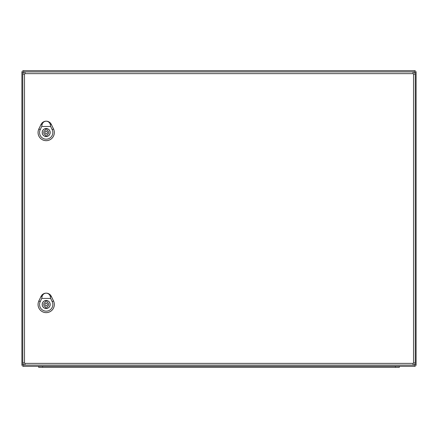 <?xml version="1.0" encoding="UTF-8"?>
<svg xmlns="http://www.w3.org/2000/svg" width="438" height="438" viewBox="0 0 438 438"><rect width="100%" height="100%" fill="white"/><g stroke="black" fill="none" stroke-linecap="round" stroke-linejoin="round"><path stroke-width="0.66" d="M416.1 364.608A1.725 1.725 0 0 1 414.375 366.332L23.625 366.332A1.725 1.725 0 0 1 21.9 364.608L21.9 72.407A1.725 1.725 0 0 1 23.625 70.682L414.375 70.682A1.725 1.725 0 0 1 416.1 72.407L416.1 364.608L414.441 364.608M38.653 366.332L38.653 367.318L399.346 367.318L399.346 366.332M413.045 363.376L413.045 365.1A2.217 2.217 0 0 0 415.262 362.883L415.262 74.132A2.217 2.217 0 0 0 413.045 71.914L25.004 71.914A2.217 2.217 0 0 0 22.787 74.132L22.787 362.883A2.217 2.217 0 0 0 25.004 365.1L413.045 365.1A2.217 2.217 0 0 0 415.262 362.883L413.538 362.883A0.493 0.493 0 0 1 413.045 363.376L25.004 363.376A0.493 0.493 0 0 1 24.512 362.883L24.512 74.132A0.493 0.493 0 0 1 25.004 73.639L413.045 73.639A0.493 0.493 0 0 1 413.538 74.132L413.538 362.883M45.453 136.043L45.453 134.871A2.464 2.464 0 0 1 45.453 130.174L45.453 129.002A3.597 3.597 0 0 1 46.932 129.002L46.932 130.174A2.464 2.464 0 0 1 46.932 134.871L46.932 136.043A3.597 3.597 0 0 1 45.453 136.043M50.135 132.522A3.942 3.942 0 0 0 44.222 129.106A3.942 3.942 0 0 0 44.222 135.939A3.942 3.942 0 0 0 50.135 132.522M47.424 132.522A1.232 1.232 0 0 0 45.574 131.455A1.232 1.232 0 0 0 45.574 133.59A1.232 1.232 0 0 0 47.424 132.522M46.193 121.189C48.432 121.359 49.828 122.58 50.375 124.846L50.655 126.467L41.73 126.467L42.01 124.846C42.557 122.58 43.953 121.359 46.193 121.189A5.667 5.667 0 0 0 41.084 124.403L38.867 129.018A8.125 8.125 0 0 0 46.193 140.658A8.125 8.125 0 0 0 53.518 129.018L51.301 124.403A5.667 5.667 0 0 0 46.193 121.189M50.195 132.522A4.002 4.002 0 0 1 44.189 135.988A4.002 4.002 0 0 1 44.189 129.057A4.002 4.002 0 0 1 50.195 132.522M53.535 129.013L51.317 124.397A5.683 5.683 0 0 0 41.068 124.397L38.851 129.013A8.141 8.141 0 0 0 46.193 140.68A8.141 8.141 0 0 0 53.535 129.013L53.518 129.018M50.655 126.467L52.182 129.659A6.647 6.647 0 0 1 46.193 139.18A6.647 6.647 0 0 1 40.203 129.659L41.73 126.467M45.453 308.013L45.453 306.841A2.464 2.464 0 0 1 45.453 302.143L45.453 300.972A3.597 3.597 0 0 1 46.932 300.972L46.932 302.143A2.464 2.464 0 0 1 46.932 306.841L46.932 308.013A3.597 3.597 0 0 1 45.453 308.013M50.135 304.492A3.942 3.942 0 0 0 44.222 301.076A3.942 3.942 0 0 0 44.222 307.909A3.942 3.942 0 0 0 50.135 304.492M47.424 304.492A1.232 1.232 0 0 0 45.574 303.425A1.232 1.232 0 0 0 45.574 305.56A1.232 1.232 0 0 0 47.424 304.492M46.193 293.159C48.432 293.329 49.828 294.55 50.375 296.816L50.655 298.437L41.73 298.437L42.01 296.816C42.557 294.55 43.953 293.329 46.193 293.159A5.667 5.667 0 0 0 41.084 296.373L38.867 300.988A8.125 8.125 0 0 0 46.193 312.628A8.125 8.125 0 0 0 53.518 300.988L51.301 296.373A5.667 5.667 0 0 0 46.193 293.159M50.195 304.492A4.002 4.002 0 0 1 44.189 307.958A4.002 4.002 0 0 1 44.189 301.026A4.002 4.002 0 0 1 50.195 304.492M53.535 300.983L51.317 296.367A5.683 5.683 0 0 0 41.068 296.367L38.851 300.983A8.141 8.141 0 0 0 46.193 312.65A8.141 8.141 0 0 0 53.535 300.983L53.518 300.988M50.655 298.437L52.182 301.629A6.647 6.647 0 0 1 46.193 311.15A6.647 6.647 0 0 1 40.203 301.629L41.73 298.437M416.1 72.407L414.441 72.407M414.375 366.332L414.375 364.657M414.375 72.358L414.375 70.682M23.625 366.332L23.625 364.619M23.625 72.396L23.625 70.682M23.608 364.608L21.9 364.608M23.608 72.407L21.9 72.407M395.405 367.318L395.405 366.332M42.595 367.318L42.595 366.332M413.538 74.132L415.262 74.132A2.217 2.217 0 0 0 413.045 71.914L413.045 73.639M25.004 73.639L25.004 71.914A2.217 2.217 0 0 0 22.787 74.132L24.512 74.132M24.512 362.883L22.787 362.883A2.217 2.217 0 0 0 25.004 365.1L25.004 363.376M40.318 129.714L38.747 128.964M52.067 129.714L53.639 128.964M51.361 124.376L50.321 124.874M42.064 124.874L41.024 124.376M40.318 301.683L38.747 300.933M52.067 301.683L53.639 300.933M51.361 296.345L50.321 296.844M42.064 296.844L41.024 296.345"/></g></svg>

